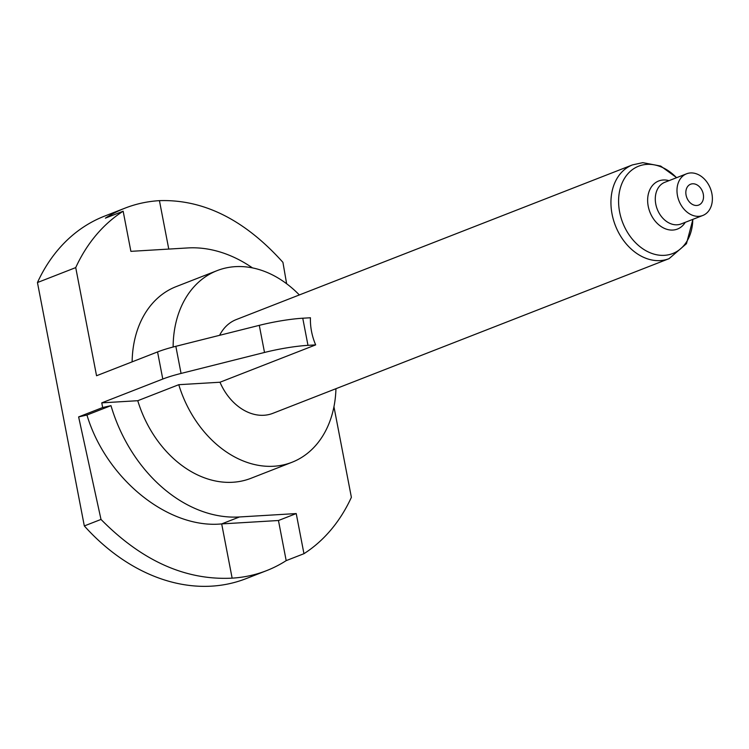 <?xml version="1.0" encoding="UTF-8"?>
<svg xmlns="http://www.w3.org/2000/svg" width="749" height="749" viewBox="0 0 749 749"><rect width="100%" height="100%" fill="white"/><g stroke="black" fill="none" stroke-linecap="round" stroke-linejoin="round"><path stroke-width="1.12" d="M168.768 249.08L159.434 200.648C203.531 199.206 244.698 219.766 282.925 262.347L286.633 283.749M333.951 406.754L351.384 497.317A194.581 146.851 68.7 0 1 303.954 553.698L296.229 513.571L278.459 520.508L286.184 560.636L303.954 553.698M137.769 400.706L178.777 384.696A102.885 77.643 68.7 0 0 291.97 462.283L250.971 478.293A102.885 77.643 68.7 0 1 137.769 400.706L101.77 402.859L102.669 407.531L78.626 416.912L101.003 519.432L84.319 525.938L37.45 282.542L75.724 267.599L96.546 375.745L157.562 351.927A44.734 6.947 -10.9 0 1 175.837 346.31L259.285 325.347A44.734 6.947 -10.9 0 1 302.755 318.222L310.442 317.763A50.323 37.974 -111.3 0 0 315.666 344.886L219.991 382.233A50.323 37.974 68.7 0 0 272.861 413.326L669.063 258.658A50.323 37.974 -111.3 0 1 616.193 227.565A50.323 37.974 -111.3 0 1 632.465 164.902L236.263 319.57A50.323 37.974 68.7 0 0 219.607 335.318M101.77 402.859L162.786 379.041A44.734 6.947 -10.9 0 1 181.061 373.433L264.509 352.461A44.734 6.947 -10.9 0 1 307.979 345.345L315.666 344.886M278.459 520.508L221.685 523.907L232.134 578.144C185.64 580.522 141.926 560.954 101.003 519.432M78.636 416.912L86.95 415.03L110.983 405.649A138.668 104.654 -111.3 0 0 239.455 516.969L296.229 513.571M239.455 516.969L221.685 523.907C168.263 529.169 106.049 478.826 86.95 415.03M159.434 200.648A194.581 146.851 68.7 0 0 125.027 208.138A194.581 146.851 68.7 0 0 105.384 218.146L123.154 211.209L130.888 251.346L187.653 247.947A138.668 104.654 -111.3 0 1 252.497 267.908M125.027 208.138L104.523 216.143A194.581 146.851 68.7 0 0 37.45 282.542M123.154 211.209A194.581 146.851 68.7 0 0 75.724 267.599M299.347 294.947A102.885 77.643 68.7 0 0 217.144 270.614L176.146 286.624A102.885 77.643 68.7 0 0 132.133 361.851M286.184 560.636A194.581 146.851 -111.3 0 1 266.541 570.654A194.581 146.851 -111.3 0 1 232.134 578.144M84.319 525.938A194.581 146.851 68.7 0 0 246.037 578.649L266.541 570.654M102.669 407.531L110.983 405.649M291.97 462.283A102.885 77.643 68.7 0 0 335.945 388.703M217.144 270.614A102.885 77.643 68.7 0 0 173.131 347.012M698.854 216.33A22.367 16.881 68.7 0 0 702.815 215.469A22.367 16.881 68.7 0 0 710.408 188.495A22.367 16.881 68.7 0 0 686.552 173.805A22.367 16.881 68.7 0 0 678.098 198.242A22.367 16.881 68.7 0 0 698.854 216.33M696.767 205.479A11.179 8.436 68.7 0 0 698.751 205.048A11.179 8.436 68.7 0 0 702.543 191.566A11.179 8.436 68.7 0 0 690.615 184.217A11.179 8.436 68.7 0 0 686.393 196.444A11.179 8.436 68.7 0 0 696.767 205.479M219.991 382.233L178.777 384.696M157.562 351.927L162.786 379.041M685.241 222.331A25.803 19.474 -111.3 0 1 672.883 230.055A25.803 19.474 -111.3 0 1 648.213 206.218A25.803 19.474 -111.3 0 1 663.24 179.994A25.803 19.474 -111.3 0 1 668.979 180.659M676.525 177.71A46.887 35.381 68.7 0 0 646.939 164.377A46.887 35.381 68.7 0 0 619.629 212.014A46.887 35.381 68.7 0 0 664.447 255.334A46.887 35.381 68.7 0 0 692.797 219.382M686.552 173.805L664.859 182.269A22.367 16.881 68.7 0 0 656.405 206.715A22.367 16.881 68.7 0 0 677.171 224.794A22.367 16.881 68.7 0 0 681.122 223.942L702.815 215.469M175.837 346.31L181.061 373.433M259.285 325.347L264.509 352.461M302.755 318.222L307.979 345.345M669.063 258.658L686.468 243.678L692.928 219.326M676.656 177.663L660.702 166.072L642.782 162.655L632.465 164.902"/></g></svg>
